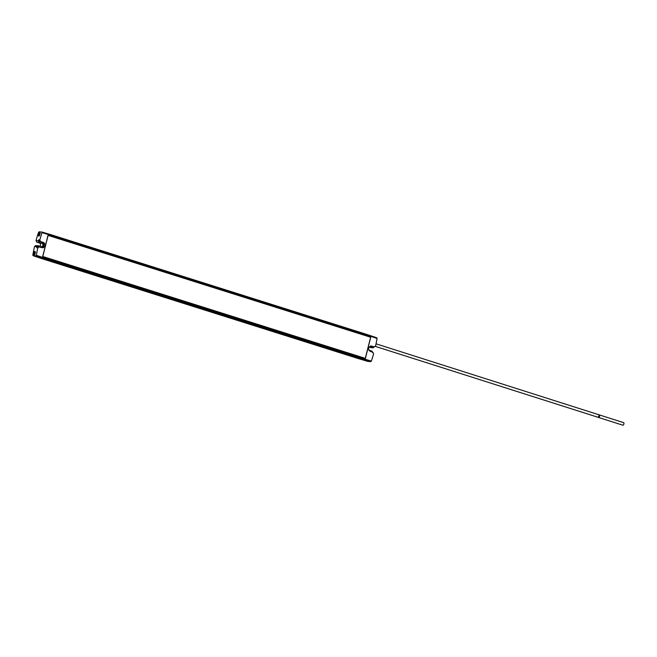 <?xml version="1.0" encoding="UTF-8"?>
<svg xmlns="http://www.w3.org/2000/svg" width="657" height="657" viewBox="0 0 657 657"><rect width="100%" height="100%" fill="white"/><g stroke="black" fill="none" stroke-linecap="round" stroke-linejoin="round"><path stroke-width="0.99" d="M368.996 347.077L370.663 347.537M374.17 346.888L373.004 347.84L370.499 347.537M368.708 349.943A1.725 1.47 -85.2 0 0 369.242 350.263L372.002 351.134L372.716 352.702M362.27 358.418L45.349 258.332L44.865 258.907L361.793 358.993L358.845 358.747L367.789 361.375L370.819 361.646L361.793 358.993L362.27 358.418L371.361 361.079A125.75 107.107 94.8 0 0 373.603 353.836L372.913 352.267L370.137 351.331C367.706 348.662 368.142 346.912 371.468 346.058L374.26 346.88L375.582 345.952A125.75 107.107 94.8 0 0 377.044 338.454L368.051 335.415L367.879 334.783L376.806 337.805L377.044 338.454M50.918 236.167L370.72 337.156L365.366 358.492L42.672 256.591L48.035 235.255L50.532 236.159M371.033 345.976L370.589 345.984M374.441 346.921L373.086 346.781L374.441 346.921M358.845 358.747L41.917 258.661L44.865 258.907L35.93 255.893L33.064 255.672L41.917 258.661M36.932 246.662L38.27 245.751L35.626 245.603L34.525 246.564L36.932 246.662L36.702 247.705L37.835 246.745L39.133 246.86L37.81 247.796A125.75 107.107 94.8 0 0 36.357 255.294L45.349 258.332M39.108 242.417L38.393 240.856L36.028 240.593L36.735 242.154L41.867 243.287A1.725 1.47 -85.2 0 1 41.03 246.621L38.27 245.751M36.028 240.593A125.627 107.001 94.8 0 1 38.533 232.389L39.059 231.822L41.925 232.044L50.95 234.697L51.123 235.329L368.051 335.415M367.879 334.783L50.95 234.697M364.816 358.32L365.3 358.361L370.614 337.238L48.092 235.387L42.787 256.509L365.3 358.361M38.393 240.856L38.681 239.83L39.371 241.398L40.488 241.48L39.79 239.912A125.75 107.107 94.8 0 1 42.04 232.66L41.925 232.044M34.805 251.385A1.79 0.92 -72.5 0 0 34.796 251.385L34.057 251.845L33.606 254.341L34.156 254.908L34.887 254.44L35.347 251.951L34.805 251.385L35.347 251.951M33.606 254.341L34.156 254.908M40.488 241.48L43.255 242.417L42.105 242.318A2.727 2.324 -85.2 0 1 41.785 247.64M43.255 242.417A2.727 2.324 -85.2 0 1 41.933 247.681L39.133 246.86M34.443 254.85L34.246 254.867A1.725 0.887 -72.5 0 0 34.304 254.9L34.246 254.867C33.359 253.659 33.638 252.551 35.084 251.541L35.117 251.549M39.978 233.982L39.198 234.992M39.822 234.106L39.354 233.958M598.97 414.896A1.33 0.706 107.7 0 1 599.25 414.887A1.33 0.706 107.7 0 1 599.562 416.218A1.33 0.706 107.7 0 1 598.445 417.425A1.33 0.706 107.7 0 1 598.223 417.252M599.069 415.109L599.077 415.963M599.036 416.136L598.634 416.932M598.445 417.425L622.779 425.178A1.33 0.706 -72.3 0 0 623.904 423.97A1.33 0.706 -72.3 0 0 623.592 422.632L599.25 414.887M623.912 423.018L623.92 423.872M623.879 424.052L623.477 424.841M35.273 252.748L34.764 253.848M35.108 252.871L34.64 252.723M34.451 253.93L34.878 252.354L34.952 253.659L34.451 254.054L34.156 253.594A0.879 0.452 -72.5 0 0 34.451 254.054L34.591 253.98M34.451 254.054A0.879 0.452 -72.5 0 0 34.952 253.659L34.624 253.947M35.133 252.748L35.166 252.814A0.879 0.452 -72.5 0 0 34.878 252.354L35.149 252.731M34.878 252.354A0.879 0.452 -72.5 0 0 34.369 252.748L35.002 252.559M34.952 253.659A0.879 0.452 -72.5 0 0 35.166 252.814M34.369 252.748A0.879 0.452 -72.5 0 0 34.156 253.594M39.165 235.165L39.592 233.596L39.666 234.894L39.165 235.288L38.87 234.828A0.879 0.452 -72.5 0 0 39.165 235.288L39.305 235.214M39.165 235.288A0.879 0.452 -72.5 0 0 39.666 234.894L39.338 235.181M39.847 233.982L39.88 234.048A0.879 0.452 -72.5 0 0 39.592 233.596L39.863 233.974M39.592 233.596A0.879 0.452 -72.5 0 0 39.083 233.982L39.716 233.793M375.393 346.403L597.936 417.261L599.053 416.062L598.749 414.723L376.042 343.816M39.666 234.894A0.879 0.452 -72.5 0 0 39.88 234.048M39.083 233.982A0.879 0.452 -72.5 0 0 38.87 234.828M39.371 241.398L42.105 242.318M51.123 235.329L42.04 232.66M35.93 255.893L36.357 255.294M39.74 232.693L38.27 234.311L38.163 235.526L38.648 236.068L39.445 235.625L40.217 233.235L39.74 232.693L40.217 233.235M38.96 236.101C38.073 234.902 38.352 233.785 39.798 232.775L40.102 232.923M39.831 246.244A1.807 1.536 -85.2 0 0 39.428 243.008L36.735 242.154M34.525 246.564A125.627 107.001 94.8 0 0 32.85 255.023L33.064 255.672M38.163 235.526L38.648 236.068M370.466 346.009L373.086 346.781M371.361 361.079L370.819 361.646M368.947 347.118A1.725 1.47 -85.2 0 1 370.072 346.937L372.831 347.808L370.326 347.504M38.681 239.83L39.79 239.912M36.702 247.705L37.81 247.796M34.394 252.978L34.854 253.126M34.279 253.405L34.747 253.553M39.108 234.212L39.568 234.36M38.993 234.639L39.461 234.787M39.428 243.008L41.867 243.287M370.072 346.937L369.604 346.88M34.599 252.715L35.067 252.863M39.313 233.949L39.781 234.097"/></g></svg>
